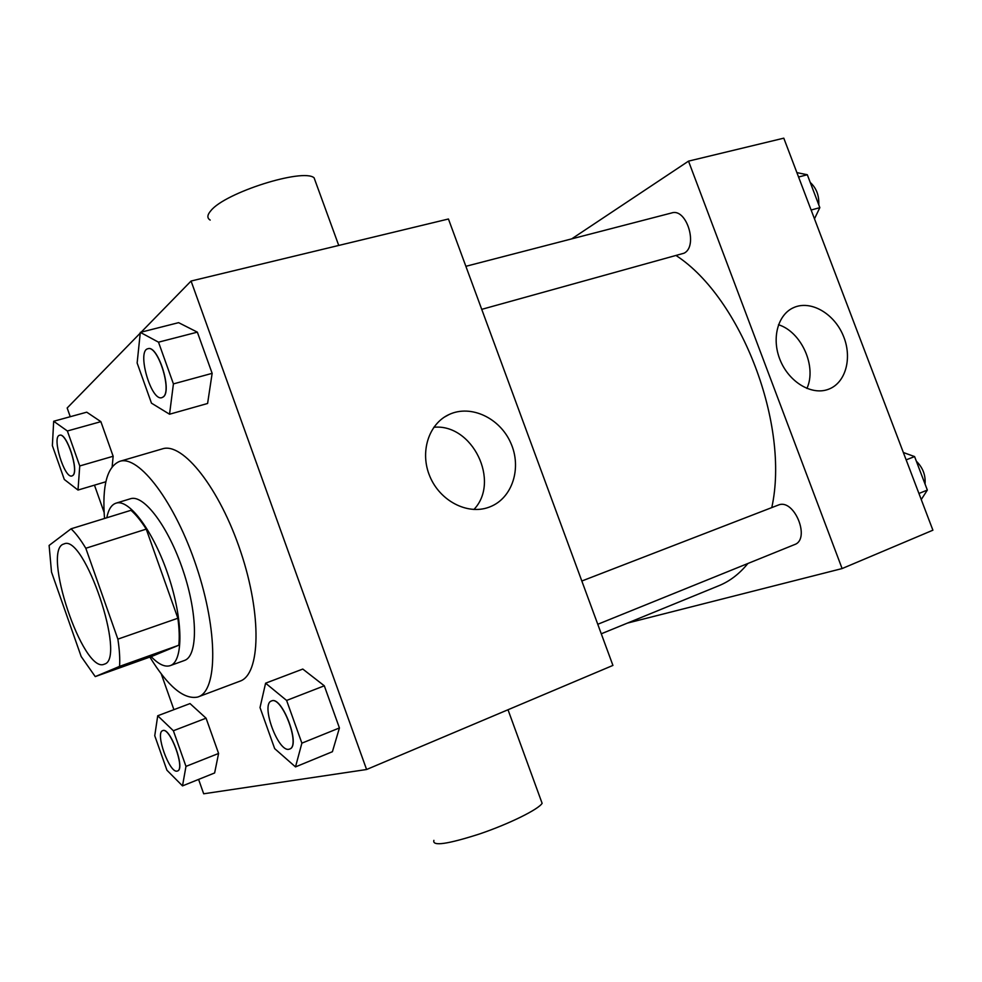 <?xml version="1.0" encoding="UTF-8"?>
<svg xmlns="http://www.w3.org/2000/svg" width="982" height="982" viewBox="0 0 982 982"><rect width="100%" height="100%" fill="white"/><g stroke="black" fill="none" stroke-linecap="round" stroke-linejoin="round"><path stroke-width="1.47" d="M104.473 664.114L104.141 664.249C82.942 673.971 41.207 548.926 63.99 543.954C84.219 533.373 126.518 658.848 104.473 664.114M117.877 639.135L85.802 548.263C80.671 539.707 75.749 533.226 71.06 528.807L49.112 545.44L51.506 572.076L81.187 656.541L95.242 676.598L119.559 666.385C120.074 658.873 119.509 649.789 117.877 639.135L177.877 618.23L146.244 529.126L85.802 548.263M95.242 676.598L152.185 656.234L178.81 645.223L119.559 666.385M71.06 528.807L130.95 510.309C135.872 514.543 140.978 520.816 146.244 529.126M177.877 618.23C179.289 628.75 179.596 637.748 178.81 645.223M151.154 656.602C158.544 664.335 164.902 667.343 170.242 665.624C183.511 661.475 183.278 620.072 168.45 575.943C153.793 531.753 129.121 498.5 116.023 503.165C111.457 504.687 108.388 509.548 106.793 517.772M116.023 503.165L130.434 498.758C143.777 494.044 168.56 526.88 183.155 570.763C197.934 614.572 197.983 655.939 184.555 660.432L170.242 665.624M104.522 518.471C102.018 485.685 107.063 466.646 119.657 461.368C138.855 454.629 175.066 502.133 196.449 566.602C218.065 630.984 217.648 690.702 198.254 696.852L197.566 697.085C183.769 699.7 167.861 686.357 149.865 657.056M119.657 461.368L162.374 448.872C182.701 441.839 219.673 488.287 240.737 551.81C262.059 615.26 260.39 674.609 239.915 681.189L198.254 696.852M79.751 465.959L113.151 456.262L112.157 466.72L113.151 456.262L100.876 421.659L86.747 412.182L53.679 421.253L52.365 445.619L64.309 479.474L77.995 490.055L79.751 465.959L67.377 430.988L53.679 421.253M169.542 414.22L207.595 403.479L212.149 373.344L197.357 332.149L178.614 322.661L140.316 332.37L137.136 362.996L151.461 403.148L169.542 414.22L173.421 383.901L158.507 342.178L140.316 332.37M198.597 779.413L203.679 793.787L366.593 769.507L191.073 281.036L141.187 332.149M140.242 333.119L67.169 407.996L70.25 416.712M94.468 485.157L104.104 512.383M161.257 673.91L173.912 709.667M182.505 785.895L214.628 772.957L218.593 753.452L206.073 718.186L190.029 703.578L157.721 715.768L154.751 735.727L166.928 770.219L182.505 785.895L185.979 766.39L173.372 730.743L157.721 715.768M295.496 766.905L332.407 751.709L339.428 727.957L324.305 685.804L302.787 669.061L265.594 683.19L260.021 707.556L274.665 748.615L295.496 766.905L301.879 743.153L286.609 700.448L265.594 683.19M366.593 769.507L612.928 665.415L448.443 218.998L191.073 281.036M488.508 507.387C467.26 515.01 440.083 500.967 429.932 476.565C419.498 452.285 428.631 423.684 449.167 414.478C470.93 404.277 499.924 418.001 510.787 442.992C522.007 467.825 512.481 498.083 490.043 506.81L488.508 507.387M433.897 840.359C432.068 846.447 447.338 844.299 479.695 833.914C509.167 823.886 538.382 809.45 542.125 803.325L540.984 800.207M315.958 182.959L314.08 177.791C302.922 168.032 225.136 192.607 210.946 210.602C207.153 214.923 206.895 218.078 210.185 220.078M433.798 427.28C472.367 423.352 500.734 481.548 473.901 509.498M676.279 255.651C741.385 298.172 790.007 425.231 771.778 507.584M747.879 563.496C739.446 573.856 729.798 581.246 718.947 585.677L601.279 633.795M597.768 624.282L794.561 544.593C810.788 539.253 794.45 498.611 778.677 504.932L581.823 581.013M465.873 266.306L671.786 212.922C686.639 207.853 698.362 246.237 684.098 253.184L481.732 309.355M627.461 623.091L842.102 568.566L688.517 161.134L571.684 238.884M842.102 568.566L932.9 530.194L783.796 138.167L688.517 161.134M827.936 389.461C811.365 395.439 789.172 382.084 780.297 360.406C771.214 338.802 777.683 314.338 793.873 307.513C810.715 300.038 833.816 313.27 843.072 335.243C852.609 357.104 846.079 382.587 828.808 389.142L827.936 389.461M778.481 324.723C801.496 331.891 816.999 366.605 806.909 388.455M921.251 499.556L927.339 490.079L914.586 456.581L903.354 452.506M927.339 490.079L918.931 493.48M914.586 456.581L906.153 459.858M916.353 461.209C922.871 467.665 925.756 475.263 925.032 484.003M814.471 218.826L819.835 207.644L807.314 174.747L796.905 172.623M819.835 207.644L811.132 210.025M807.314 174.747L798.575 177.005M810.248 182.456C816.386 188.041 819.234 195.492 818.767 204.845M271.523 700.964L271.584 700.952C281.957 695.391 301.106 745.866 289.764 748.996L289.702 749.021M332.407 751.709L339.428 727.957L301.879 743.153M339.428 727.957L324.305 685.804L286.609 700.448M324.305 685.804L302.787 669.061M289.039 749.229C278.078 752.494 260.439 703.996 271.462 700.988C281.834 695.44 300.983 745.915 289.641 749.045L289.039 749.229M147.975 348.733L148.036 348.72C157.82 344.682 172.464 390.762 163.356 396.888L161.969 397.624M207.595 403.479L212.149 373.344L173.421 383.901M212.149 373.344L197.357 332.149L158.507 342.178M197.357 332.149L178.614 322.661M163.233 396.912L161.907 397.636C151.154 401.773 136.461 350.66 147.914 348.745C157.697 344.719 172.341 390.799 163.233 396.912M162.717 730.645L162.779 730.62C170.021 726.594 185.623 768.967 177.595 770.956L177.546 770.968M214.628 772.957L218.593 753.452L185.979 766.39M218.593 753.452L206.073 718.186L173.372 730.743M206.073 718.186L190.029 703.578M177.153 771.091C169.493 773.546 154.837 732.597 162.668 730.657C169.911 726.631 185.512 769.004 177.496 770.993L177.153 771.091M59.644 435.247L59.693 435.235C66.604 432.068 79.407 471.262 72.84 475.497L72.042 475.926M105.86 481.769L77.995 490.055M113.151 456.262L100.876 421.659L67.377 430.988M100.876 421.659L86.747 412.182M72.742 475.521L71.981 475.939C64.493 479.118 51.506 436.597 59.583 435.272C66.506 432.105 79.296 471.299 72.742 475.521M508.013 709.753L542.125 803.325M338.741 245.439L314.08 177.791M444.232 417.203L449.167 414.478M792.02 308.409L793.873 307.513"/></g></svg>
